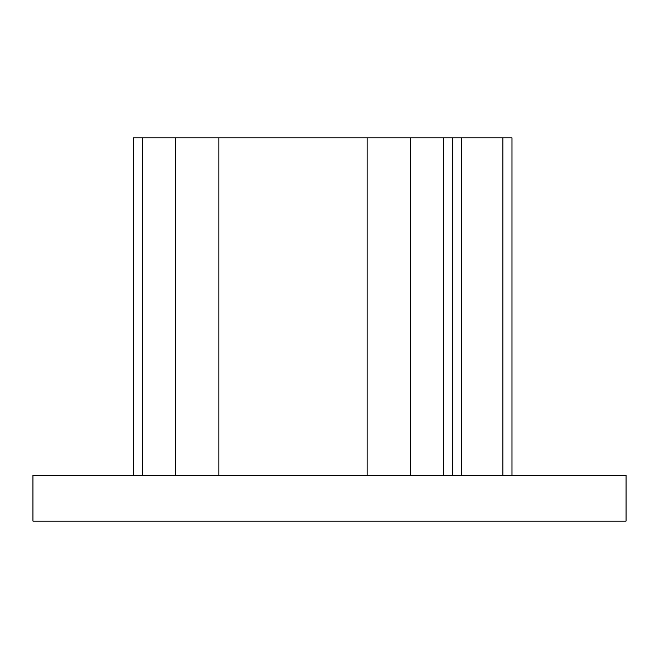 <?xml version="1.0" encoding="UTF-8"?>
<svg xmlns="http://www.w3.org/2000/svg" width="659" height="659" viewBox="0 0 659 659"><rect width="100%" height="100%" fill="white"/><g stroke="black" fill="none" stroke-linecap="round" stroke-linejoin="round"><path stroke-width="0.99" d="M133.324 475.493L133.324 137.879L511.994 137.879L511.994 475.493L511.994 137.879L502.866 137.879L502.866 475.493L502.866 137.879L461.811 137.879L461.811 475.493L461.811 137.879L452.684 137.879L452.684 475.493L452.684 137.879L443.556 137.879L443.556 475.493L443.556 137.879L410.483 137.879L410.483 475.493L410.483 137.879L367.137 137.879L367.137 475.493L367.137 137.879L218.862 137.879L218.862 475.493L218.862 137.879L175.525 137.879L175.525 475.493L175.525 137.879L142.443 137.879L142.443 475.493L142.443 137.879L133.324 137.879L133.324 475.493M32.95 521.121L32.95 475.493L32.95 521.121L626.05 521.121L626.05 475.493L32.95 475.493L626.05 475.493L626.05 521.121L32.95 521.121"/></g></svg>
